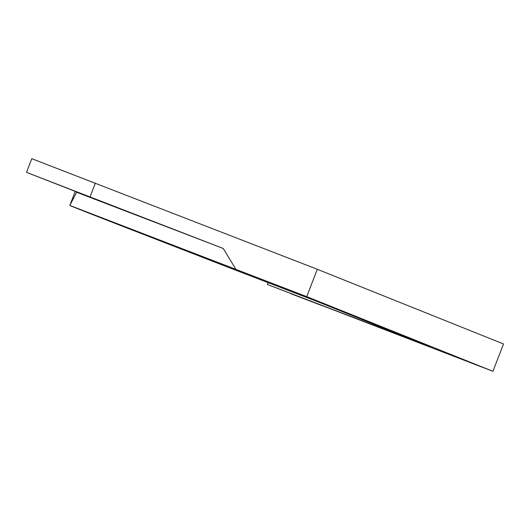 <?xml version="1.0" encoding="UTF-8"?>
<svg xmlns="http://www.w3.org/2000/svg" width="530" height="530" viewBox="0 0 530 530"><rect width="100%" height="100%" fill="white"/><g stroke="black" fill="none" stroke-linecap="round" stroke-linejoin="round"><path stroke-width="0.79" d="M288.081 289.824L278.72 286.18L288.081 289.824M202.725 256.99L215.12 261.827L202.725 256.99M301.1 295.051L313.495 299.881L301.1 295.051M420.972 343.572L433.368 348.402L420.972 343.572M96.52 199.465L96.447 199.651A91.644 0.477 -158.9 0 0 76.618 192.244L223.256 248.477L26.5 172.363L31.78 158.682L317.298 269.28L503.5 343.957L492.94 371.318L267.358 284.477L429.585 346.58M317.298 269.28L306.744 296.641L492.94 371.318M306.744 296.641L69.821 205.435A91.644 0.477 -158.9 0 0 75.816 207.939L76.135 208.065A91.644 0.477 -158.9 0 0 121.661 225.912L207.561 259.283A91.644 0.477 -158.9 0 0 272.996 284.537L318.901 302.186L429.545 346.673M322.386 305.764L291.215 293.852L322.386 305.764M96.447 199.651L26.5 172.363M90.107 196.756L95.38 183.075M268.067 282.649L267.358 284.477M235.731 269.055L223.256 248.477M76.618 192.244L69.821 205.435L75.306 191.224"/></g></svg>
